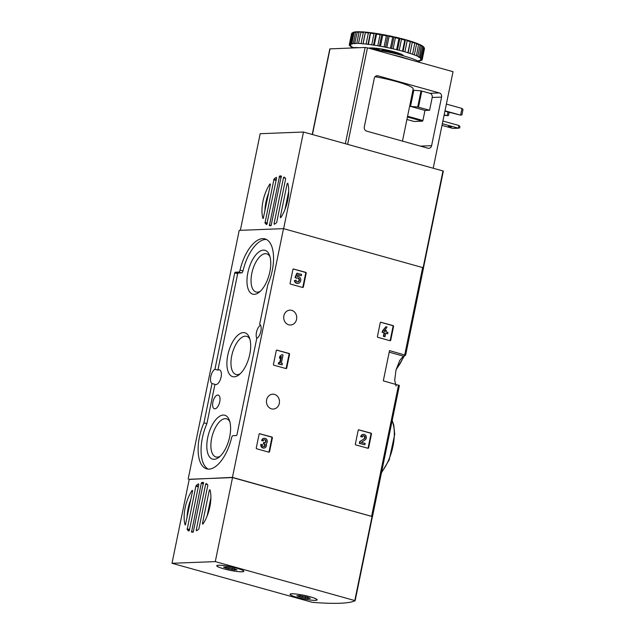 <?xml version="1.0" encoding="UTF-8"?>
<svg xmlns="http://www.w3.org/2000/svg" width="635" height="635" viewBox="0 0 635 635"><rect width="100%" height="100%" fill="white"/><g stroke="black" fill="none" stroke-linecap="round" stroke-linejoin="round"><path stroke-width="0.95" d="M171.998 563.285L215.289 561.61L355.14 600.662A136.715 17.875 11.6 0 1 312.301 602.321L171.998 563.285L189.246 479.258L232.537 477.576L372.404 516.612A136.715 17.875 -168.4 0 0 372.451 516.596L232.45 477.385L189.222 479.409M188.158 479.108L239.22 230.37L283.512 228.648L423.537 267.827L405.59 355.179M396.097 386.08L394.676 380.325L396.002 370.062L399.709 360.474L403.4 356.14A136.715 17.875 -168.4 0 0 405.574 355.251L389.525 350.599L383.31 380.849L399.391 385.469L372.467 516.525M381 322.207A0.691 0.603 -92.2 0 0 380.27 322.715L377.436 336.494A0.691 0.603 -92.2 0 0 377.888 337.336L389.993 340.709A0.691 0.603 -92.2 0 0 390.723 340.201L393.549 326.414A0.691 0.603 -92.2 0 0 393.097 325.58L380.667 322.223M358.918 429.768A0.691 0.603 -92.2 0 0 358.188 430.276L355.362 444.055A0.691 0.603 -92.2 0 0 355.814 444.897L367.911 448.27A0.691 0.603 -92.2 0 0 368.641 447.762L371.467 433.983A0.691 0.603 -92.2 0 0 371.015 433.141L358.592 429.784M276.995 350.075A0.691 0.603 -92.2 0 0 276.265 350.583L273.439 364.363A0.691 0.603 -92.2 0 0 273.891 365.204L285.988 368.57A0.691 0.603 -92.2 0 0 286.718 368.062L289.544 354.282A0.691 0.603 -92.2 0 0 289.092 353.449L276.669 350.091M259.834 433.673A0.691 0.603 -92.2 0 0 259.104 434.181L256.278 447.961A0.691 0.603 -92.2 0 0 256.731 448.794L268.827 452.168A0.691 0.603 -92.2 0 0 269.558 451.66L272.383 437.88A0.691 0.603 -92.2 0 0 271.931 437.047L259.509 433.681M293.64 268.962A0.691 0.603 -92.2 0 0 292.918 269.47L290.084 283.258A0.691 0.603 -92.2 0 0 290.536 284.091L302.641 287.464A0.691 0.603 -92.2 0 0 303.363 286.956L306.197 273.177A0.691 0.603 -92.2 0 0 305.745 272.336L293.314 268.978M291.695 310.356A7.445 6.517 -92.2 0 1 296.704 318.349A7.445 6.517 -92.2 0 1 290.505 325.017A7.445 6.517 -92.2 0 1 283.702 317.833A7.445 6.517 -92.2 0 1 289.925 310.15A7.445 6.517 -92.2 0 1 291.695 310.356M274.447 394.391A7.445 6.517 -92.2 0 1 279.456 402.384A7.445 6.517 -92.2 0 1 273.256 409.051A7.445 6.517 -92.2 0 1 266.454 401.868A7.445 6.517 -92.2 0 1 272.677 394.184A7.445 6.517 -92.2 0 1 274.447 394.391M232.45 477.385L283.512 228.648M203.97 422.664L212.003 383.54A7.612 3.54 -74.4 0 1 210.788 376.523A7.612 3.54 -74.4 0 1 214.924 369.308L234.72 272.891L235.188 272.209L238.641 272.074A2.08 0.968 105.6 0 0 240.038 270.137A33.742 15.7 105.6 0 1 264.978 238.895A33.742 15.7 105.6 0 1 267.787 284.805L259.667 324.223A7.612 3.54 -74.4 0 1 260.882 331.232A7.612 3.54 -74.4 0 1 256.746 338.447L236.95 434.864L236.482 435.554L233.021 435.681A2.08 0.968 105.6 0 0 231.632 437.626A33.742 15.7 105.6 0 1 206.692 468.86A33.742 15.7 105.6 0 1 203.883 422.95L206.923 423.489L214.955 384.358L212.003 383.54M214.924 369.308L217.876 370.134A7.612 3.54 105.6 0 1 219.464 369.872A7.612 3.54 105.6 0 1 220.829 378.158A7.612 3.54 105.6 0 1 215.376 384.54A7.612 3.54 105.6 0 1 214.955 384.358M256.834 338.399A7.612 3.54 105.6 0 1 256.738 331.248A7.612 3.54 105.6 0 1 260.517 325.176M266.406 239.466A33.742 15.7 105.6 0 0 242.983 270.962A2.08 0.968 105.6 0 1 241.594 272.899L238.641 272.074M217.876 370.134L237.665 273.717L238.141 273.034L241.594 272.899M206.923 423.489L203.883 422.95M208.209 469.122A33.742 15.7 105.6 0 1 206.835 423.775M212.9 402.058A7.096 3.302 -74.4 0 0 214.479 408.773A7.096 3.302 -74.4 0 0 219.504 402.812A7.096 3.302 -74.4 0 0 218.289 395.105A7.096 3.302 -74.4 0 0 212.9 402.058M247.872 272.653A22.773 10.597 -74.4 0 0 259.024 292.378A22.773 10.597 -74.4 0 0 269.43 255.064A22.773 10.597 -74.4 0 0 258.358 252.349A22.773 10.597 -74.4 0 0 247.872 272.653M207.708 437.602A22.773 10.597 -74.4 0 0 218.869 457.335A22.773 10.597 -74.4 0 0 229.267 420.013A22.773 10.597 -74.4 0 0 218.194 417.298A22.773 10.597 -74.4 0 0 207.708 437.602M227.79 355.132A22.773 10.597 -74.4 0 0 238.951 374.856A22.773 10.597 -74.4 0 0 249.349 337.542A22.773 10.597 -74.4 0 0 238.276 334.828A22.773 10.597 -74.4 0 0 227.79 355.132M249.88 339.161A19.804 9.215 -74.4 0 0 246.626 336.328A19.804 9.215 -74.4 0 0 231.743 355.775A19.804 9.215 -74.4 0 0 235.99 374.483A19.804 9.215 -74.4 0 0 240.244 373.745M229.806 421.64A19.804 9.215 -74.4 0 0 226.552 418.806A19.804 9.215 -74.4 0 0 211.669 438.253A19.804 9.215 -74.4 0 0 215.916 456.962A19.804 9.215 -74.4 0 0 220.162 456.224M269.962 256.683A19.804 9.215 -74.4 0 0 266.708 253.849A19.804 9.215 -74.4 0 0 251.825 273.304A19.804 9.215 -74.4 0 0 256.072 292.013A19.804 9.215 -74.4 0 0 260.326 291.267M302.538 287.441A0.691 0.603 87.8 0 0 302.863 286.972L305.697 273.193A0.691 0.603 87.8 0 0 305.244 272.359L293.243 269.01M297.926 283.353A3.453 3.024 -92.2 0 0 300.815 279.789A3.453 3.024 -92.2 0 0 297.656 276.455A3.453 3.024 -92.2 0 0 297.275 276.495L298.037 274.804L301.323 275.725L301.593 274.383L296.886 273.225L295.021 277.384L296.87 278.225A1.976 1.73 -92.2 0 1 299.522 279.837A1.976 1.73 -92.2 0 1 296.077 280.138L294.354 280.702A3.453 3.024 87.8 0 0 297.426 283.377L297.926 283.353A3.453 3.024 -92.2 0 1 294.854 280.678L294.354 280.702M301.323 275.725L297.974 274.947M296.077 280.138L294.854 280.678M297.617 281.861A1.976 1.73 87.8 0 0 297.466 277.963M297.386 273.209L295.521 277.368L296.537 278.138L296.037 278.154M295.521 277.368L295.021 277.384M268.732 452.144A0.691 0.603 87.8 0 0 269.057 451.683L271.883 437.904A0.691 0.603 87.8 0 0 271.431 437.063L259.429 433.721M261.366 444.389L260.858 444.405A2.961 2.588 87.8 0 0 263.501 448.064L264.001 448.048A2.961 2.588 -92.2 0 1 261.366 444.389L262.541 444.714A1.58 1.381 -92.2 0 0 264.898 446.183L264.39 446.199A1.381 1.206 87.8 0 0 263.787 443.905L264.287 443.881A1.381 1.206 -92.2 0 1 264.898 446.183M264.557 438.301L264.057 438.317A2.961 2.588 87.8 0 0 261.652 440.571L262.152 440.555A2.961 2.588 -92.2 0 1 267.129 440.333A2.961 2.588 -92.2 0 1 266.16 443.698A2.961 2.588 -92.2 0 1 264.001 448.048M263.7 446.651A1.58 1.381 87.8 0 0 264.39 446.199M262.152 440.555L263.327 440.881A1.58 1.381 -92.2 0 1 265.994 440.817A1.381 1.206 -92.2 0 1 264.565 442.539L263.66 442.452L263.39 443.794M264.168 442.428L263.89 443.77M264.636 442.563A1.381 1.206 87.8 0 0 264.358 439.714M263.327 440.881L261.652 440.571M285.893 368.546A0.691 0.603 87.8 0 0 286.218 368.086L289.044 354.306A0.691 0.603 87.8 0 0 288.592 353.465L276.59 350.123M281.837 354.624L279.844 356.251L279.456 358.172L281.44 356.537L280.146 362.863L278.551 362.577L278.273 363.918L282.138 364.831L282.416 363.49L281.321 363.188L283.012 354.949L281.837 354.624L279.844 356.251M279.051 362.553L278.773 363.895L278.273 363.918M278.773 363.895L282.138 364.831M280.805 357.235L279.67 362.728M280.345 356.235L279.956 358.148M367.816 448.239A0.691 0.603 87.8 0 0 368.141 447.778L370.967 433.999A0.691 0.603 87.8 0 0 370.515 433.165L358.513 429.816M361.371 442.357L365.069 439.92A2.961 2.588 -92.2 0 0 363.641 434.396L363.141 434.419A2.961 2.588 87.8 0 0 360.736 436.674L362.41 436.983A1.58 1.381 -92.2 0 1 365.085 436.92A1.58 1.381 -92.2 0 1 364.458 438.721L359.735 441.523L359.354 443.373L364.903 444.762L365.181 443.42L361.371 442.357M360.235 441.508L359.854 443.357L359.354 443.373M359.854 443.357L364.903 444.762M364.458 438.721L359.735 441.523M363.958 438.745A1.58 1.381 87.8 0 0 363.442 435.816M362.41 436.983L360.736 436.674M361.236 436.65A2.961 2.588 -92.2 0 1 363.641 434.396M389.89 340.677A0.691 0.603 87.8 0 0 390.215 340.217L393.049 326.438A0.691 0.603 87.8 0 0 392.597 325.596L380.595 322.255M387.691 333.756L387.969 332.415L386.032 331.875L386.326 330.438L385.151 330.105L384.858 331.541L384.096 331.335L387.017 327.081L385.834 326.755L382.421 331.026L382.143 332.367L384.08 332.907L383.365 336.352L384.548 336.685L385.048 336.661L385.755 333.216L387.691 333.756L385.723 333.367M384.532 330.7L384.381 331.414M385.834 326.755L382.921 331.002L382.643 332.343L384.58 332.883L383.873 336.336L383.365 336.352M383.873 336.336L385.048 336.661M384.58 332.883L384.08 332.907M382.643 332.343L382.143 332.367M382.921 331.002L382.421 331.026M287.806 183.261A25.614 11.914 105.6 0 1 280.741 217.67L280.265 217.226L287.131 183.745L287.806 183.261M276.677 222.512A25.614 11.914 105.6 0 1 274.352 224.29L274.05 223.671L283.488 177.689L284.059 177.03A25.614 11.914 105.6 0 1 285.679 178.657L276.677 222.512M266.629 224.592A25.614 11.914 105.6 0 1 265.001 222.964L274.002 179.11A25.614 11.914 105.6 0 1 276.328 177.332L276.63 177.959L266.732 224.615M271.105 225.592A25.614 11.914 105.6 0 1 269.391 225.655L279.575 176.03A25.614 11.914 105.6 0 1 281.289 175.966L271.105 225.592M262.874 218.361A25.614 11.914 105.6 0 1 269.938 183.952L270.423 184.396L263.255 218.472M264.914 211.225A25.614 11.914 105.6 0 1 268.668 192.937M284.964 209.51L288.719 191.222M423.481 267.74L443.333 171.069L303.474 132.024L260.183 133.707L240.347 230.33M283.631 228.687L303.474 132.024M461.899 114.911L460.613 115.157L461.994 108.434L463.002 109.537L461.899 114.911M444.913 111.204L460.613 115.157L445 110.807M461.994 108.434L446.373 104.084M449.151 112.387L448.524 115.435L447.246 115.681L447.985 112.062M444.087 115.229L447.246 115.681L444.175 114.824M414.163 121.483L422.45 121.19L422.918 120.507L424.99 110.427L410.528 106.394L417.719 107.005L421.029 90.868L413.837 90.257L410.528 106.394M424.99 110.427L429.585 110.244L417.719 107.005M412.964 90.011L413.837 90.257M429.585 110.244L432.205 97.472A3.461 3.032 -92.2 0 0 429.951 93.289L421.029 90.868M377.92 75.811L439.309 92.924A3.461 3.032 -92.2 0 1 441.571 97.107L431.602 145.677A3.461 3.032 -92.2 0 1 428.784 148.312A3.461 3.032 -92.2 0 1 427.958 148.217L366.57 131.104A3.461 3.032 -92.2 0 1 364.307 126.921L374.285 78.351A3.461 3.032 -92.2 0 1 377.095 75.716A3.461 3.032 -92.2 0 1 377.92 75.811L376.285 75.875M402.471 141.113L413.171 89.011A34.266 4.485 -168.4 0 0 375.11 76.684M312.237 134.469L329.811 48.887L365.125 47.458L367.443 47.839L453.025 71.691L433.221 168.196M442.897 121.031L458.907 125.492L459.915 126.587L459.637 127.937L458.359 128.183L442.349 123.722M442.008 125.373L452.842 128.397L458.359 128.183L458.907 125.492M451.668 126.849L448.373 126.436L451.668 126.849M410.766 59.912A36.346 4.755 -168.4 0 0 402.122 57.237A36.346 4.755 -168.4 0 0 391.795 54.626M378.881 50.244L379.159 48.887L382.421 49.419L382.556 50.927M402.765 55.642L402.876 55.118L401.407 55.269M404.789 40.084A37.211 4.866 -168.4 0 0 401.487 39.211L399.209 50.308A37.211 4.866 -168.4 0 1 402.511 51.173L404.892 51.84L407.162 40.743L406.408 39.926L405.178 39.584L404.789 40.084L402.511 51.173M401.487 39.211L399.455 38.092L398.915 38.568L396.637 49.665A37.211 4.866 -168.4 0 0 393.121 48.831L395.399 37.735L393.382 36.671L392.708 37.132L390.43 48.228A37.211 4.866 -168.4 0 0 386.81 47.458L389.088 36.362L388.572 35.647L386.358 35.814L384.08 46.911A37.211 4.866 -168.4 0 0 380.46 46.228L382.738 35.131L382.349 34.465L380.055 34.663L377.777 45.752A37.211 4.866 -168.4 0 0 374.277 45.18L376.555 34.092L376.309 33.457L374.983 33.25L373.999 33.703L371.721 44.791A37.211 4.866 -168.4 0 0 368.443 44.347L370.626 32.655L368.371 32.964L366.093 44.061A37.211 4.866 -168.4 0 0 363.133 43.751L365.474 32.099L364.403 32.004L363.331 32.48L361.053 43.577A37.211 4.866 -168.4 0 0 358.513 43.41L361.013 31.79A36.512 4.778 -168.4 0 1 364.403 32.004M398.915 38.568A37.211 4.866 -168.4 0 0 395.399 37.735M392.708 37.132A37.211 4.866 -168.4 0 0 389.088 36.362M386.358 35.814A37.211 4.866 -168.4 0 0 382.738 35.131M380.055 34.663A37.211 4.866 -168.4 0 0 376.555 34.092M373.999 33.703A37.211 4.866 -168.4 0 0 370.721 33.25M368.371 32.964A37.211 4.866 -168.4 0 0 365.411 32.655M363.331 32.48A37.211 4.866 -168.4 0 0 360.791 32.322M355.648 32.306L353.37 43.394A37.211 4.866 -168.4 0 0 351.861 43.537L354.139 32.449L354.679 31.972A36.512 4.778 -168.4 0 1 356.68 31.774L355.648 32.306A37.211 4.866 -168.4 0 0 354.139 32.449M353.227 32.615L350.949 43.704A37.211 4.866 -168.4 0 0 350.036 44.005L352.314 32.909L352.997 32.449A36.512 4.778 -168.4 0 1 354.203 32.06L353.227 32.615A37.211 4.866 -168.4 0 0 352.314 32.909M351.861 33.187L349.583 44.275A37.211 4.866 -168.4 0 0 349.298 44.712L351.576 33.623A37.211 4.866 -168.4 0 1 351.861 33.187L352.782 32.591M349.393 44.744L349.321 45.093A37.211 4.866 -168.4 0 0 349.671 45.649L351.258 46.125L350.163 46.117A37.211 4.866 -168.4 0 0 351.131 46.792L352.893 47.252L352.092 47.331A37.211 4.866 -168.4 0 0 352.758 47.673M419.687 60.587L419.632 60.873A37.211 4.866 -168.4 0 1 418.124 61.016L417.679 60.944M421.513 60.095L421.45 60.412A37.211 4.866 -168.4 0 1 420.545 60.706L418.798 60.468L419.632 60.873M424.466 48.609L422.188 59.698A37.211 4.866 -168.4 0 1 421.902 60.135L420.33 59.968L421.45 60.412M423.466 46.768A36.512 4.778 -168.4 0 1 423.743 47.101L424.283 47.903A37.211 4.866 -168.4 0 1 424.442 48.228L422.164 59.325A37.211 4.866 -168.4 0 0 421.823 58.761L424.101 47.665L423.331 46.728M421.926 45.633A36.512 4.778 -168.4 0 1 423.212 46.53L423.601 47.204L421.322 58.293A37.211 4.866 -168.4 0 0 420.354 57.618L422.632 46.53L421.497 45.522M423.601 47.204A37.211 4.866 -168.4 0 0 422.632 46.53M419.354 44.339A36.512 4.778 -168.4 0 1 421.426 45.355L419.402 57.079A37.211 4.866 -168.4 0 0 417.838 56.317L420.116 45.228L418.663 44.18M421.68 45.99A37.211 4.866 -168.4 0 0 420.116 45.228M415.83 42.934A36.512 4.778 -168.4 0 1 418.632 44.029L416.457 55.721A37.211 4.866 -168.4 0 0 414.345 54.896L416.623 43.799L414.901 42.736M418.735 44.625A37.211 4.866 -168.4 0 0 416.623 43.799M411.472 41.442A36.512 4.778 -168.4 0 1 414.917 42.601L412.575 54.253A37.211 4.866 -168.4 0 0 409.988 53.38L412.266 42.291L410.385 41.1L407.884 52.721A37.211 4.866 -168.4 0 0 404.892 51.84M414.853 43.156A37.211 4.866 -168.4 0 0 412.266 42.291M410.154 41.632A37.211 4.866 -168.4 0 0 407.162 40.743M405.178 39.584A36.512 4.778 -168.4 0 0 400.78 38.425M399.455 38.092A36.512 4.778 -168.4 0 0 394.779 36.989M393.382 36.671A36.512 4.778 -168.4 0 0 388.572 35.647M387.159 35.37A36.512 4.778 -168.4 0 0 382.349 34.465M380.96 34.219A36.512 4.778 -168.4 0 0 376.309 33.457M374.983 33.25A36.512 4.778 -168.4 0 0 370.626 32.655M369.411 32.512A36.512 4.778 -168.4 0 0 365.474 32.099M410.385 41.1A36.512 4.778 -168.4 0 0 406.408 39.926M357.283 31.877L356.68 31.774M360.958 31.917L360.116 31.758A36.512 4.778 -168.4 0 0 357.378 31.75L354.711 43.339L355.227 43.696L353.37 43.394M420.013 62.492A36.346 4.755 -168.4 0 0 402.471 55.555A36.346 4.755 -168.4 0 0 372.046 49.125M359.1 47.696A36.346 4.755 -168.4 0 0 350.599 48.022M350.949 43.704L352.695 43.942L351.861 43.537M349.583 44.275L351.163 44.442L350.036 44.005M349.321 45.093L350.679 45.172L349.298 44.712M422.164 59.325L420.814 59.238L422.188 59.698M421.322 58.293L420.227 58.293L421.823 58.761M419.402 57.079L418.6 57.158L420.354 57.618M416.457 55.721L417.838 56.317M412.575 54.253L414.345 54.896M407.884 52.721L409.988 53.38M396.637 49.665L399.209 50.308M390.43 48.228L393.121 48.831M384.08 46.911L386.81 47.458M377.777 45.752L380.46 46.228M371.721 44.791L374.277 45.18M366.093 44.061L368.443 44.347M361.053 43.577L363.133 43.751M360.116 31.758L359.053 32.258L356.775 43.347L358.513 43.41M356.775 43.347A37.211 4.866 -168.4 0 0 354.711 43.339M359.053 32.258A37.211 4.866 -168.4 0 0 356.989 32.25M405.44 39.767L403.027 51.53M410.48 41.259L408.067 53.022M365.395 32.218L362.982 43.982M370.372 32.742L367.959 44.506M375.896 33.496L373.475 45.26M381.786 34.457L379.373 46.22M387.866 35.608L385.453 47.371M393.962 36.901L391.549 48.665M399.883 38.298L397.47 50.07M382.135 50.84L382.421 49.419M402.876 55.118L403.749 55.92M185.047 524.827A25.614 11.914 105.6 0 1 192.103 490.418L192.588 490.863L185.42 524.931M187.079 517.692A25.614 11.914 105.6 0 1 190.833 499.404M206.224 483.497A25.614 11.914 105.6 0 1 207.851 485.124L198.85 528.979A25.614 11.914 105.6 0 1 196.525 530.757L196.215 530.13L205.653 484.156L206.224 483.497M196.167 485.577A25.614 11.914 105.6 0 1 198.493 483.799L198.803 484.418L189.365 530.4L188.793 531.058A25.614 11.914 105.6 0 1 187.166 529.431L195.874 486.18L196.167 485.577L198.438 486.212M201.739 482.497A25.614 11.914 105.6 0 1 203.462 482.433L193.27 532.059A25.614 11.914 105.6 0 1 191.556 532.122L201.295 483.179L201.739 482.497L203.644 483.029M209.971 489.728A25.614 11.914 105.6 0 1 202.906 524.137L202.43 523.692L209.304 490.212L209.971 489.728M207.137 515.977L210.891 497.681M232.537 477.576L215.289 561.61M372.404 516.612L355.148 600.631L372.404 516.612M310.269 596.813A13.843 1.81 11.6 0 1 317.151 599.861A13.843 1.81 11.6 0 1 303.22 598.845A13.843 1.81 11.6 0 1 290.02 594.289A13.843 1.81 11.6 0 1 310.269 596.813M236.982 568.261A13.843 1.81 11.6 0 1 243.856 571.302A13.843 1.81 11.6 0 1 229.926 570.293A13.843 1.81 11.6 0 1 216.733 565.737A13.843 1.81 11.6 0 1 236.982 568.261M218.638 565.269A13.668 1.786 11.6 0 1 233.878 567.484A13.668 1.786 11.6 0 1 243.681 571.27A13.668 1.786 11.6 0 1 229.933 570.27A13.668 1.786 11.6 0 1 216.9 565.769A13.668 1.786 11.6 0 1 218.638 565.269M226.362 568.317L223.591 567.174L226.235 567.071L234.275 568.69L236.99 569.873L234.347 569.976L226.362 568.317M291.925 593.82A13.668 1.786 11.6 0 1 307.173 596.043A13.668 1.786 11.6 0 1 316.976 599.821A13.668 1.786 11.6 0 1 303.228 598.829A13.668 1.786 11.6 0 1 290.195 594.328A13.668 1.786 11.6 0 1 291.925 593.82M299.656 596.868L296.886 595.725L299.529 595.622L307.562 597.249L310.285 598.424L307.642 598.527L299.656 596.868M404.741 354.838L422.68 267.446M371.626 516.184L398.534 385.088M381.619 472.043A33.742 15.7 -74.4 0 0 392.12 420.886M396.272 369.062A33.742 15.7 -74.4 0 0 403.884 355.973M403.4 356.14L389.199 352.179M242.983 270.962L240.038 270.137M238.141 273.034L235.188 272.209M237.665 273.717L234.72 272.891M305.745 272.336L305.244 272.359M303.363 286.956L302.863 286.972M306.197 273.177L305.697 273.193M271.931 437.047L271.431 437.063M269.558 451.66L269.057 451.683M272.383 437.88L271.883 437.904M264.287 443.881L263.787 443.905M265.994 440.817L265.493 440.833M289.092 353.449L288.592 353.465M286.718 368.062L286.218 368.086M289.544 354.282L289.044 354.306M371.015 433.141L370.515 433.165M368.641 447.762L368.141 447.778M371.467 433.983L370.967 433.999M393.097 325.58L392.597 325.596M390.723 340.201L390.215 340.217M393.549 326.414L393.049 326.438M267.264 223.599L265.001 222.964M281.48 176.562L279.575 176.03M270.447 184.094L269.938 183.952M423.14 267.589L442.984 170.918M276.265 179.745L274.002 179.11M271.201 225.552L269.216 224.996M281.321 177.324L279.122 176.713M285.313 178.197L283.488 177.689M274.931 223.917L274.05 223.671M267.375 223.06L264.946 222.377M276.13 180.388L273.701 179.713M280.916 217.408L280.265 217.226M287.988 183.983L287.131 183.745M429.951 93.289L439.309 92.924M432.205 97.472L441.571 97.107M420.41 146.113L431.602 145.677M367.443 47.839L347.631 144.335M365.125 47.458L345.369 143.708M330.025 48.824L312.436 134.525M418.489 107.148L421.799 91.019M407.424 117.007L422.45 121.19M407.583 116.229L422.918 120.507M414.211 121.507L406.916 119.475L414.258 121.507M401.415 55.229A17.304 2.262 -168.4 0 0 393.962 52.554A17.304 2.262 -168.4 0 0 382.738 50.022M379.047 49.427A17.304 2.262 -168.4 0 0 370.776 48.768M403.098 55.277A17.994 2.357 -168.4 0 0 394.438 51.872A17.994 2.357 -168.4 0 0 368.641 48.173M192.611 490.561L192.103 490.418M189.436 530.058L187.166 529.431M372.054 516.461L354.806 600.496M193.365 532.019L191.381 531.463M203.494 483.791L201.295 483.179M197.096 530.376L196.215 530.13M207.478 484.664L205.653 484.156M189.54 529.519L187.111 528.844M198.303 486.854L195.874 486.18M210.161 490.45L209.304 490.212M203.081 523.875L202.43 523.692M232.347 568.135L232.045 569.627M228.925 567.531L228.632 568.944M305.641 596.686L305.34 598.186M302.212 596.082L301.927 597.495M405.598 355.219L423.537 267.827M372.483 516.565L399.391 385.469M381.468 472.781L389.223 459.851L394.724 434.3L393.771 425.085L392.2 420.497M396.049 369.864L404.463 355.759M406.964 348.583L409.194 337.693M423.489 267.748L443.333 171.069M226.711 567.031L226.457 568.254M234.355 568.984L234.188 569.778M299.998 595.582L299.752 596.805M307.642 597.535L307.483 598.329"/></g></svg>
